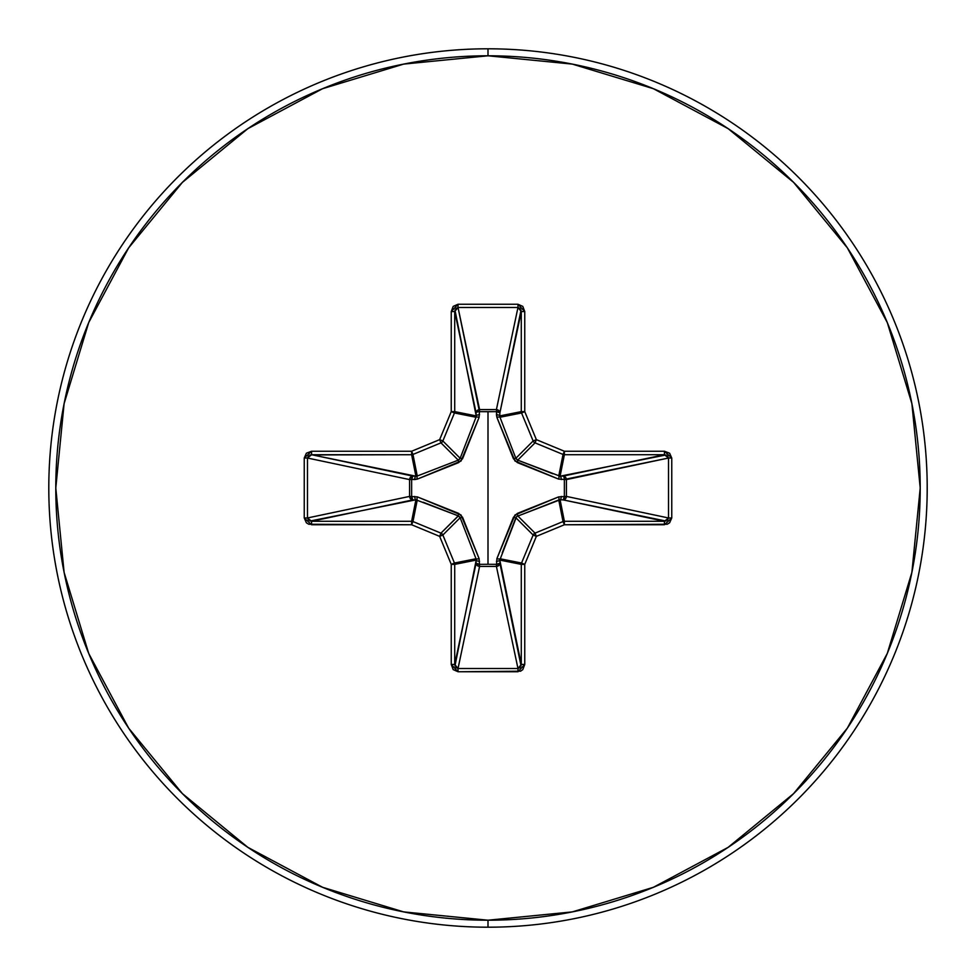 <?xml version="1.0" encoding="UTF-8"?>
<svg xmlns="http://www.w3.org/2000/svg" width="976" height="976" viewBox="0 0 976 976"><rect width="100%" height="100%" fill="white"/><g stroke="black" fill="none" stroke-linecap="round" stroke-linejoin="round"><path stroke-width="1.46" d="M455.633 308.623L458.025 307.477L479.46 411.64L479.594 409.591L496.406 409.591L517.975 307.477L458.025 307.477L479.594 409.591A3.501 3.221 -11.9 0 0 476.105 412.824L454.718 311.564L454.718 411.628L476.203 415.91L454.938 309.965M521.062 309.965L499.895 412.824L496.54 411.64L496.503 409.603L498.858 410.603L499.895 412.824L499.797 415.91L521.282 411.628L521.282 311.564L499.895 412.824A3.501 3.221 11.9 0 0 496.406 409.591L517.975 307.477L520.367 308.623M667.377 455.633L668.523 458.025L564.36 479.46L566.409 479.594L566.409 496.406L668.523 517.975L668.523 458.025L566.409 479.594A3.501 3.221 78.1 0 0 563.176 476.105L664.436 454.718L564.372 454.718L560.09 476.203L666.035 454.938M666.035 521.062L563.176 499.895L564.36 496.54L566.397 496.503L565.397 498.858L563.176 499.895L560.09 499.797L564.372 521.282L664.436 521.282L563.176 499.895A3.501 3.221 101.9 0 0 566.409 496.406L668.523 517.975L667.377 520.367M454.938 666.035L476.203 560.09L454.718 564.372L454.718 664.436L476.105 563.176A3.501 3.221 -168.1 0 0 479.594 566.409L458.025 668.523L517.975 668.523L496.406 566.409L479.594 566.409L479.46 564.36L488 564.287L479.46 564.36L479.094 558.601L461.026 514.974L417.399 496.906L411.64 496.54L411.64 479.46L417.399 479.094L461.026 461.026L479.094 417.399L479.46 411.64L488 411.713L488 564.287L488 411.713L496.54 411.64L496.906 417.399L514.974 461.026L558.601 479.094L564.36 479.46L564.36 496.54L558.601 496.906L514.974 514.974L496.906 558.601L496.54 564.36L488 564.287L496.54 564.36L496.906 558.601A3.501 1.074 -159.1 0 0 499.98 558.748L521.55 563.03L533.14 535.031L515.853 517.731L502.225 552.855M488 927.2A439.2 439.2 0 0 0 927.2 488A439.2 439.2 0 0 0 488 48.8L488 55.791A432.209 432.209 0 0 1 920.209 488A432.209 432.209 0 0 1 488 920.209L488 927.2A439.2 439.2 0 0 1 48.8 488A439.2 439.2 0 0 1 488 48.8A439.2 439.2 0 0 1 927.2 488A439.2 439.2 0 0 1 488 927.2L488 920.209A432.209 432.209 0 0 1 55.791 488A432.209 432.209 0 0 1 488 55.791L488 48.8A439.2 439.2 0 0 0 48.8 488A439.2 439.2 0 0 0 488 927.2M488 920.209L403.686 911.901L322.605 887.306L247.88 847.363L182.39 793.61L128.637 728.12L88.694 653.395L64.099 572.314L55.791 488L64.099 403.686L88.694 322.605L128.637 247.88L182.39 182.39L247.88 128.637L322.605 88.694L403.686 64.099L488 55.791L572.314 64.099L653.395 88.694L728.12 128.637L793.61 182.39L847.363 247.88L887.306 322.605L911.901 403.686L920.209 488L911.901 572.314L887.306 653.395L847.363 728.12L793.61 793.61L728.12 847.363L653.395 887.306L572.314 911.901L488 920.209M515.901 517.609L513.413 517.304L515.853 517.731L533.14 535.031A3.501 3.477 -45 0 1 535.031 533.14L517.731 515.853L535.031 533.14L563.03 521.55L558.748 499.98L516.585 516.585L499.797 560.09L521.282 564.372L499.797 560.09L521.282 664.436L521.282 564.372A3.501 3.489 -78.7 0 1 521.55 563.03L499.98 558.748A3.501 1.074 20.9 0 1 496.906 558.601L513.413 517.304L517.304 513.413L558.601 496.906L564.36 496.54L564.36 479.46L558.601 479.094A3.501 1.074 110.9 0 0 558.748 476.02L560.09 476.203L564.372 454.718A3.501 3.489 -168.8 0 1 563.03 454.45L558.748 476.02L564.372 451.241L536.361 439.639L524.759 411.628L524.759 311.564L522.794 306.379L517.975 304.244L458.025 304.244L453.206 306.379L451.241 311.564L451.241 411.628L439.639 439.639L411.628 451.241L311.564 451.241L306.379 453.206L304.244 458.025L304.244 517.975L306.379 522.794L308.745 524.246L411.628 524.759L439.639 536.361L451.241 564.372L451.241 664.436L453.206 669.621L458.025 671.756L520.586 671.195L522.794 669.621L524.759 664.436L524.759 564.372L536.361 536.361L564.372 524.759L667.255 524.246L669.621 522.794L671.756 517.975L671.756 458.025L669.621 453.206L664.436 451.241L564.372 451.241L536.361 439.639L524.759 411.628L524.759 311.564L517.975 304.244L458.025 304.244L451.241 311.564L451.241 411.628L439.639 439.639L411.628 451.241L311.564 451.241L304.244 458.025L304.244 517.975L311.564 524.759L311.564 521.282L411.628 521.282L415.91 499.797L309.965 521.062M458.391 515.901L440.969 533.14A3.501 3.477 45 0 1 442.86 535.031L460.147 517.731L442.86 535.031L454.45 563.03L476.02 558.748L460.147 517.731L458.269 515.853L415.91 499.797L411.628 521.282A3.501 3.489 11.2 0 1 412.97 521.55L417.252 499.98L412.97 521.55L440.969 533.14L458.269 515.853L423.145 502.225M309.965 454.938L411.628 454.718A3.501 3.489 -11.2 0 0 412.97 454.45A3.501 3.489 168.8 0 1 411.628 454.718L415.91 476.203L411.628 454.718L311.564 454.718L415.91 476.203L417.252 476.02L412.97 454.45L440.969 442.86A3.501 3.477 -45 0 0 442.86 440.969A3.501 3.477 135 0 1 440.969 442.86L458.269 460.147L440.969 442.86L412.97 454.45L417.252 476.02L458.269 460.147L460.147 458.269L442.86 440.969L454.45 412.97A3.501 3.489 -78.8 0 0 454.718 411.628A3.501 3.489 101.2 0 1 454.45 412.97L442.86 440.969L460.147 458.269L476.02 417.252L454.45 412.97L476.02 417.252L476.203 415.91L454.718 411.628L454.718 311.564L458.025 307.477L517.975 307.477L521.282 311.564L521.282 411.628A3.501 3.489 78.7 0 0 521.55 412.97A3.501 3.489 -101.2 0 1 521.282 411.628L499.797 415.91L499.98 417.252L521.55 412.97L533.14 440.969A3.501 3.477 45 0 0 535.031 442.86A3.501 3.477 -135 0 1 533.14 440.969L515.853 458.269L533.14 440.969L521.55 412.97L499.98 417.252L515.853 458.269L517.731 460.147L535.031 442.86L563.03 454.45L535.031 442.86L517.731 460.147L552.855 473.775M460.099 458.391L473.775 423.145M308.623 520.367L307.477 517.975L307.477 458.025L311.564 454.718L412.824 476.105A3.501 3.221 -78.1 0 0 409.591 479.594L307.477 458.025L307.477 517.975L409.591 496.406L409.591 479.594L307.477 458.025L308.623 455.633M417.252 499.98A3.501 1.074 110.9 0 1 417.399 496.906A3.501 1.074 -69.1 0 0 417.252 499.98L412.824 499.895L410.579 498.834L409.591 496.406A3.501 3.221 -101.9 0 0 412.824 499.895L311.564 521.282L307.477 517.975L409.591 496.406L417.399 496.906L458.696 513.413L462.587 517.304L479.094 558.601L479.594 566.409L458.025 668.523L455.633 667.377M520.367 667.377L517.975 668.523L496.406 566.409L479.594 566.409L477.166 565.421L476.105 563.176L476.02 558.748L454.45 563.03A3.501 3.489 78.8 0 1 454.718 564.372L476.203 560.09L476.02 558.748A3.501 1.074 159.1 0 0 479.094 558.601A3.501 1.074 -20.9 0 1 476.02 558.748L460.147 517.731L462.587 517.304L460.147 517.731L459.476 516.646M499.98 558.748L499.895 563.176L498.834 565.421L496.406 566.409A3.501 3.221 168.1 0 0 499.895 563.176L521.062 666.035M558.748 476.02A3.501 1.074 -69.1 0 1 558.601 479.094L517.304 462.587L517.731 460.147L560.09 476.203A3.501 1.196 -91.8 0 1 561.285 479.558A3.501 1.196 88.2 0 0 560.09 476.203L563.176 476.105A3.501 1.196 -91.8 0 1 564.36 479.46A3.501 1.196 88.2 0 0 563.176 476.105L565.397 477.142L566.397 479.497L564.36 479.46L566.409 479.594L566.409 496.406L564.36 496.54L566.409 496.406A3.501 3.221 -78.1 0 1 566.397 496.503L564.36 496.54A3.501 1.196 -88.2 0 1 563.176 499.895L560.09 499.797A3.501 1.196 91.8 0 0 561.285 496.442A3.501 1.196 -88.2 0 1 560.09 499.797L558.748 499.98A3.501 1.074 69.1 0 0 558.601 496.906A3.501 1.074 -110.9 0 1 558.748 499.98L563.03 521.55A3.501 3.489 -11.2 0 1 564.372 521.282L560.09 499.797L516.646 516.524M499.797 560.09A3.501 1.196 -1.8 0 1 496.442 561.285A3.501 1.196 178.2 0 0 499.797 560.09M499.895 563.176A3.501 1.196 -1.8 0 1 496.54 564.36L499.895 563.176M517.304 513.413L517.731 515.853L517.304 513.413M496.406 566.409L496.54 564.36L496.406 566.409M476.105 563.176L479.46 564.36A3.501 1.196 1.8 0 1 476.105 563.176M476.203 560.09A3.501 1.196 -178.2 0 0 479.558 561.285A3.501 1.196 1.8 0 1 476.203 560.09M458.269 515.853L458.696 513.413L458.269 515.853M415.91 499.797A3.501 1.196 88.2 0 1 414.715 496.442A3.501 1.196 -91.8 0 0 415.91 499.797M412.824 499.895A3.501 1.196 88.2 0 1 411.64 496.54L412.824 499.895M517.609 460.099L517.304 462.587L513.413 458.696L515.853 458.269L516.524 459.354M513.413 458.696L496.906 417.399A3.501 1.074 159.1 0 1 499.98 417.252L515.853 458.269L513.413 458.696M411.64 479.46L411.64 496.54L409.591 496.406L409.591 479.594L411.64 479.46L409.591 479.594L410.579 477.166L412.824 476.105L411.64 479.46A3.501 1.196 91.8 0 1 412.824 476.105L415.91 476.203A3.501 1.196 -88.2 0 0 414.715 479.558L411.64 479.46M496.906 417.399L496.442 414.715A3.501 1.196 -178.2 0 1 499.797 415.91L499.98 417.252A3.501 1.074 -20.9 0 0 496.906 417.399M496.442 414.715L496.54 411.64A3.501 1.196 -178.2 0 1 499.895 412.824L499.797 415.91A3.501 1.196 1.8 0 0 496.442 414.715M496.54 411.64L496.406 409.591A3.501 3.221 -168.1 0 1 496.503 409.603L496.54 411.64L479.46 411.64L479.594 409.591L496.406 409.591L496.54 411.64M415.91 476.203L417.252 476.02A3.501 1.074 -110.9 0 0 417.399 479.094L414.715 479.558A3.501 1.196 91.8 0 1 415.91 476.203M476.02 417.252L476.203 415.91A3.501 1.196 178.2 0 1 479.558 414.715A3.501 1.196 -1.8 0 0 476.203 415.91L476.105 412.824A3.501 1.196 178.2 0 1 479.46 411.64A3.501 1.196 -1.8 0 0 476.105 412.824L477.142 410.603L479.497 409.603L479.094 417.399A3.501 1.074 20.9 0 0 476.02 417.252A3.501 1.074 -159.1 0 1 479.094 417.399L462.587 458.696L460.147 458.269L462.587 458.696L458.696 462.587L417.399 479.094A3.501 1.074 69.1 0 1 417.252 476.02L458.269 460.147L458.696 462.587L458.269 460.147L459.354 459.476M307.477 517.975L304.244 517.975L307.477 517.975M307.477 458.025L304.244 458.025L307.477 458.025M311.564 521.282L311.564 524.759L411.628 524.759L411.628 521.282L311.564 521.282M311.564 454.718L311.564 451.241L311.564 454.718M412.97 521.55L411.628 521.282L411.628 524.759L412.97 521.55L411.628 524.759L439.639 536.361L440.969 533.14L412.97 521.55M411.628 454.718L411.628 451.241L411.628 454.718M412.97 454.45L411.628 451.241L412.97 454.45M442.86 535.031L440.969 533.14L439.639 536.361L442.86 535.031L439.639 536.361L451.241 564.372L454.45 563.03L442.86 535.031M440.969 442.86L439.639 439.639L440.969 442.86M442.86 440.969L439.639 439.639L442.86 440.969M454.718 564.372L454.45 563.03L451.241 564.372L454.718 564.372L451.241 564.372L451.241 664.436L454.718 664.436L454.718 564.372M454.45 412.97L451.241 411.628L454.45 412.97M454.718 411.628L451.241 411.628L454.718 411.628M454.718 664.436L451.241 664.436L458.025 671.756L458.025 668.523L454.718 664.436M454.718 311.564L451.241 311.564L454.718 311.564M458.025 668.523L458.025 671.756L517.975 671.756L517.975 668.523L458.025 668.523M458.025 307.477L458.025 304.244L458.025 307.477M517.975 668.523L517.975 671.756L524.759 664.436L521.282 664.436L517.975 668.523M517.975 307.477L517.975 304.244L517.975 307.477M521.282 664.436L524.759 664.436L524.759 564.372L521.282 564.372L521.282 664.436M521.282 311.564L524.759 311.564L521.282 311.564M521.55 563.03L521.282 564.372L524.759 564.372L521.55 563.03L524.759 564.372L536.361 536.361L533.14 535.031L521.55 563.03M521.282 411.628L524.759 411.628L521.282 411.628M521.55 412.97L524.759 411.628L521.55 412.97M535.031 533.14L533.14 535.031L536.361 536.361L535.031 533.14L536.361 536.361L564.372 524.759L563.03 521.55L535.031 533.14M533.14 440.969L536.361 439.639L533.14 440.969M535.031 442.86L536.361 439.639L535.031 442.86M564.372 521.282L563.03 521.55L564.372 524.759L564.372 521.282L564.372 524.759L664.436 524.759L664.436 521.282L564.372 521.282M564.372 451.241L563.03 454.45A3.501 3.489 11.2 0 0 564.372 454.718L564.372 451.241L564.372 454.718L664.436 454.718L664.436 451.241L564.372 451.241M664.436 521.282L664.436 524.759L671.756 517.975L668.523 517.975L664.436 521.282M668.523 517.975L671.756 517.975L671.756 458.025L668.523 458.025L668.523 517.975M664.436 451.241L664.436 454.718L668.523 458.025L671.756 458.025L664.436 451.241"/></g></svg>
